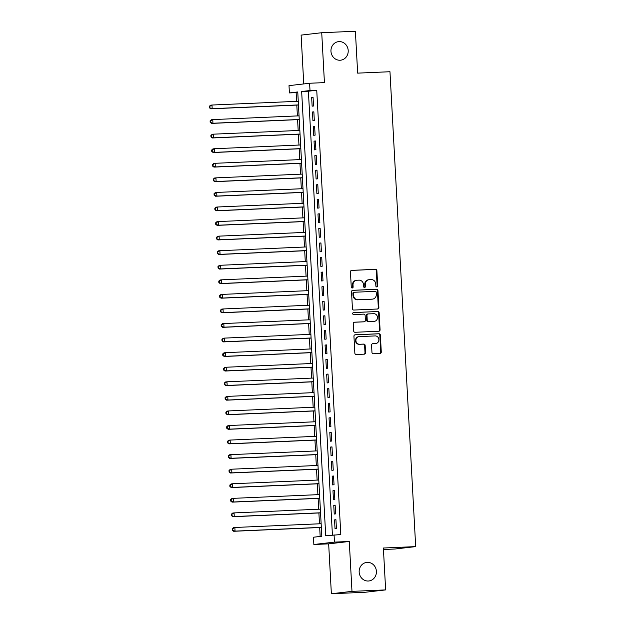 <?xml version="1.0" encoding="UTF-8"?>
<svg xmlns="http://www.w3.org/2000/svg" width="625" height="625" viewBox="0 0 625 625"><rect width="100%" height="100%" fill="white"/><g stroke="black" fill="none" stroke-linecap="round" stroke-linejoin="round"><path stroke-width="0.94" d="M376.828 286.938A1 0.922 83.4 0 0 377.703 285.898L376.883 270.703A1.43 1.32 83.4 0 0 375.484 269.328L351.688 270.367A1.43 1.32 83.4 0 0 350.445 271.852L351.266 287.047A1 0.922 83.4 0 0 352.312 288A1 0.922 83.4 0 0 353.117 286.969L353.016 285A4.586 4.234 83.4 0 1 356.992 280.242L358.977 280.156A4.586 4.234 83.4 0 1 363.453 284.547L363.562 286.508A1 0.922 83.4 0 0 364.602 287.469A1 0.922 83.4 0 0 365.414 286.43L365.305 284.461A4.586 4.234 83.4 0 1 369.289 279.703L371.266 279.617A4.586 4.234 83.4 0 1 375.742 284.008L375.852 285.977A1 0.922 83.4 0 0 376.828 286.938M376.609 286.914A1 0.922 83.4 0 0 377.148 285.961L376.32 270.766A1.43 1.32 83.4 0 0 374.922 269.398L351.383 270.422M352.023 287.984A1 0.922 83.4 0 0 352.562 287.031L352.453 285.062L353.016 285M364.32 287.453A1 0.922 83.4 0 0 364.852 286.492L364.75 284.531L365.305 284.461M367.281 562.367A9.336 8.625 83.4 0 0 366.711 562.414A9.336 8.625 83.4 0 0 359.188 572.375A9.336 8.625 83.4 0 0 368.289 581.016A9.336 8.625 83.4 0 0 368.859 580.969A9.336 8.625 83.4 0 0 376.383 571.008A9.336 8.625 83.4 0 0 367.281 562.367M339.078 41.594A9.336 8.625 83.4 0 0 338.508 41.641A9.336 8.625 83.4 0 0 330.984 51.602A9.336 8.625 83.4 0 0 340.086 60.242A9.336 8.625 83.4 0 0 340.656 60.195A9.336 8.625 83.4 0 0 348.18 50.234A9.336 8.625 83.4 0 0 339.078 41.594M371.961 352.398A1.43 1.32 83.4 0 0 373.367 353.766L380.039 353.477A1.43 1.32 83.4 0 0 381.281 351.992L380.367 335.117A1.43 1.32 83.4 0 0 378.969 333.742L355.18 334.781A1.43 1.32 83.4 0 0 353.938 336.266L354.852 353.141A1.43 1.32 83.4 0 0 356.25 354.516L364.312 354.164A1.43 1.32 83.4 0 0 365.555 352.672L365.164 345.453A1.43 1.32 83.4 0 0 363.766 344.078L359.766 344.258A3.828 3.539 83.4 0 1 359.117 336.625A3.828 3.539 83.4 0 1 359.352 336.609L375.016 335.922A3.828 3.539 83.4 0 1 375.664 343.555A3.828 3.539 83.4 0 1 375.43 343.57L372.82 343.688A1.43 1.32 83.4 0 0 371.57 345.172L371.961 352.398M334.07 534.828L334.469 542.117L313.852 544.5L313.461 537.219L321.82 536.25L297.758 91.953L289.398 92.922L289.008 85.641L309.617 83.25L310.008 90.539L301.656 91.508L325.719 535.797L340.805 534.539L316.742 90.242L310.008 90.539M309.617 83.25L324.43 82.609L321.727 32.719L355.391 31.25L357.656 73.133L389.969 71.727L415.688 546.609L383.375 548.016L385.641 589.898L351.984 591.359L349.281 541.469L334.469 542.117M377.633 309.008A1.43 1.32 83.4 0 0 378.875 307.523L377.961 290.648A1.43 1.32 83.4 0 0 376.562 289.273L352.773 290.312A1.43 1.32 83.4 0 0 351.523 291.797L352.438 308.672A1.43 1.32 83.4 0 0 353.836 310.047L377.633 309.008M379.164 312.883L380.078 329.758A1.43 1.32 83.4 0 1 378.836 331.242L355.047 332.281A1.43 1.32 83.4 0 1 353.648 330.906L353.25 323.688A1.43 1.32 83.4 0 1 354.5 322.195L364.148 321.781A1.43 1.32 83.4 0 0 365.391 320.289L365.133 315.5A1.43 1.32 83.4 0 0 363.734 314.125L353.688 314.562A1 0.922 83.4 0 1 353.516 312.57A1 0.922 83.4 0 1 353.578 312.562L377.766 311.508A1.43 1.32 83.4 0 1 379.164 312.883L378.609 312.945L379.523 329.82L380.078 329.758M385.641 589.898L365.031 592.281L331.367 593.75L351.984 591.359M321.727 32.719L301.117 35.102L303.758 83.93M313.531 106.008L313.062 97.266L311.664 97.43L312.141 106.172L313.531 106.008M314.32 120.57L313.852 111.836L312.453 111.992L312.93 120.734L314.32 120.57M315.109 135.141L314.641 126.398L313.242 126.562L313.719 135.305L315.109 135.141M315.898 149.711L315.43 140.969L314.031 141.133L314.508 149.867L315.898 149.711M316.688 164.273L316.219 155.531L314.82 155.695L315.297 164.438L316.688 164.273M317.477 178.844L317 170.102L315.609 170.266L316.086 179L317.477 178.844M318.266 193.406L317.789 184.672L316.398 184.828L316.875 193.57L318.266 193.406M319.055 207.977L318.578 199.234L317.188 199.398L317.664 208.141L319.055 207.977M319.844 222.547L319.367 213.805L317.977 213.961L318.453 222.703L319.844 222.547M320.633 237.109L320.156 228.367L318.766 228.531L319.242 237.273L320.633 237.109M321.422 251.68L320.945 242.937L319.555 243.102L320.031 251.836L321.422 251.68M322.211 266.242L321.734 257.508L320.344 257.664L320.82 266.406L322.211 266.242M323 280.812L322.523 272.07L321.133 272.234L321.609 280.977L323 280.812M323.789 295.375L323.312 286.641L321.922 286.797L322.398 295.539L323.789 295.375M324.578 309.945L324.102 301.203L322.711 301.367L323.188 310.109L324.578 309.945M325.367 324.516L324.891 315.773L323.5 315.93L323.977 324.672L325.367 324.516M326.156 339.078L325.68 330.336L324.289 330.5L324.766 339.242L326.156 339.078M326.945 353.648L326.469 344.906L325.078 345.07L325.555 353.805L326.945 353.648M327.734 368.211L327.258 359.477L325.867 359.633L326.344 368.375L327.734 368.211M328.523 382.781L328.047 374.039L326.656 374.203L327.133 382.945L328.523 382.781M329.312 397.344L328.836 388.609L327.445 388.766L327.922 397.508L329.312 397.344M330.102 411.914L329.625 403.172L328.234 403.336L328.711 412.078L330.102 411.914M330.891 426.484L330.414 417.742L329.023 417.906L329.5 426.641L330.891 426.484M331.68 441.047L331.203 432.305L329.812 432.469L330.281 441.211L331.68 441.047M332.469 455.617L331.992 446.875L330.602 447.039L331.07 455.773L332.469 455.617M333.258 470.18L332.781 461.445L331.391 461.602L331.859 470.344L333.258 470.18M334.047 484.75L333.57 476.008L332.18 476.172L332.648 484.914L334.047 484.75M334.836 499.32L334.359 490.578L332.969 490.734L333.438 499.477L334.836 499.32M335.625 513.883L335.148 505.141L333.758 505.305L334.227 514.047L335.625 513.883M316.742 90.242L308.391 91.211L332.422 535.023M334.547 519.875L335.016 528.609L336.414 528.453L335.938 519.711L334.547 519.875L335.945 519.812M297.781 92.438L296.133 92.633L296.602 101.344M296.805 105.086L297.391 115.914M297.594 119.656L298.18 130.477M298.383 134.219L298.969 145.047M299.172 148.789L299.758 159.609M299.961 163.352L300.547 174.18M300.75 177.922L301.336 188.75M301.539 192.492L302.125 203.312M302.328 207.055L302.914 217.883M303.117 221.625L303.703 232.445M303.906 236.188L304.492 247.016M304.695 250.758L305.281 261.578M305.484 265.32L306.07 276.148M306.273 279.891L306.859 290.719M307.062 294.461L307.648 305.281M307.852 309.023L308.438 319.852M308.641 323.594L309.227 334.414M309.43 338.156L310.016 348.984M310.219 352.727L310.805 363.555M311.008 367.297L311.594 378.117M311.797 381.859L312.383 392.688M312.586 396.43L313.172 407.25M313.375 410.992L313.961 421.82M314.164 425.562L314.75 436.383M314.953 440.125L315.539 450.953M315.742 454.695L316.328 465.523M316.531 469.266L317.117 480.086M317.32 483.828L317.906 494.656M318.109 498.398L318.695 509.219M318.898 512.961L319.484 523.789M319.688 527.531L320.164 536.445M383.453 549.5L395.078 549L415.688 546.609M349.281 541.469L328.664 543.859L331.367 593.75M328.664 543.859L313.852 544.5M296.133 92.633L289.398 92.922M308.391 91.211L301.656 91.508M311.664 97.43L313.062 97.367M312.453 111.992L313.852 111.938M313.242 126.562L314.641 126.5M314.031 141.133L315.43 141.07M314.82 155.695L316.219 155.633M315.609 170.266L317.008 170.203M316.398 184.828L317.797 184.766M317.188 199.398L318.586 199.336M317.977 213.961L319.375 213.906M318.766 228.531L320.164 228.469M319.555 243.102L320.953 243.039M320.344 257.664L321.742 257.602M321.133 272.234L322.531 272.172M321.922 286.797L323.32 286.742M322.711 301.367L324.109 301.305M323.5 315.93L324.898 315.875M324.289 330.5L325.688 330.438M325.078 345.07L326.477 345.008M325.867 359.633L327.266 359.57M326.656 374.203L328.055 374.141M327.445 388.766L328.844 388.711M328.234 403.336L329.633 403.273M329.023 417.906L330.422 417.844M329.812 432.469L331.211 432.406M330.602 447.039L332 446.977M331.391 461.602L332.789 461.547M332.18 476.172L333.578 476.109M332.969 490.734L334.367 490.68M333.758 505.305L335.156 505.242M369.008 279.727L368.453 279.789A4.586 4.234 83.4 0 0 364.75 284.531M356.719 280.266L356.156 280.328A4.586 4.234 83.4 0 0 352.453 285.062M377.383 309.023A1.43 1.32 83.4 0 0 378.32 307.586L377.406 290.711A1.43 1.32 83.4 0 0 376.008 289.344L352.461 290.367M376.195 292.305A1 0.922 83.4 0 0 375.219 291.344L354.336 292.25A1 0.922 83.4 0 0 353.461 293.289L353.578 295.367A4.586 4.234 83.4 0 0 358.055 299.758L372.328 299.133A4.586 4.234 83.4 0 0 376.305 294.375L376.195 292.305M354.211 292.266L353.773 292.312A1 0.922 83.4 0 0 352.906 293.359L353.461 293.289M372.609 299.117L372.047 299.18A4.586 4.234 83.4 0 1 371.766 299.203L357.492 299.82A4.586 4.234 83.4 0 1 353.016 295.43L352.906 293.359M378.586 331.258A1.43 1.32 83.4 0 0 379.523 329.82M354.188 322.25L363.586 321.844A1.43 1.32 83.4 0 0 363.766 321.82M353.32 312.617L377.766 311.508M374.156 321.344A3.828 3.539 83.4 0 0 377.477 317.234A3.828 3.539 83.4 0 0 373.742 313.695L368.227 313.93A1.43 1.32 83.4 0 0 366.984 315.422L367.242 320.211A1.43 1.32 83.4 0 0 368.641 321.586L373.602 321.406A3.828 3.539 83.4 0 0 373.836 321.391L374.391 321.32M368.055 313.953L367.672 314A1.43 1.32 83.4 0 0 366.422 315.484L366.984 315.422M373.602 321.406L368.086 321.648A1.43 1.32 83.4 0 1 366.688 320.273L366.422 315.484M378.609 312.945A1.43 1.32 83.4 0 0 377.211 311.578M375.664 343.555L375.102 343.617A3.828 3.539 83.4 0 1 374.867 343.641L372.508 343.742M358.797 336.672A3.828 3.539 83.4 0 0 355.477 340.773A3.828 3.539 83.4 0 0 359.211 344.32L359.766 344.258M364.062 354.172A1.43 1.32 83.4 0 0 365 352.742L364.609 345.516A1.43 1.32 83.4 0 0 363.211 344.148L359.211 344.32M379.789 353.484A1.43 1.32 83.4 0 0 380.727 352.055L379.812 335.18A1.43 1.32 83.4 0 0 378.414 333.812L354.867 334.836M298.258 101.273L211.977 105.031L212.172 108.672L210.781 108.836L298.461 105.016M209.945 107.703L209.867 106.25L209.312 106.313L209.391 107.766L212.172 108.672L298.453 104.914M209.312 106.313L210.586 105.195L211.977 105.031L209.867 106.25M210.781 108.836L209.391 107.766M299.047 115.836L212.766 119.594L212.961 123.242L211.57 123.398L299.25 119.578M210.734 122.273L210.656 120.812L210.102 120.883L210.18 122.336L212.961 123.242L299.242 119.484M210.102 120.883L211.375 119.758L212.766 119.594L210.656 120.812M211.57 123.398L210.18 122.336M299.836 130.406L213.555 134.164L213.75 137.805L212.359 137.969L300.039 134.148M211.523 136.836L211.445 135.383L210.891 135.445L210.969 136.906L213.75 137.805L300.031 134.047M210.891 135.445L212.164 134.328L213.555 134.164L211.445 135.383M212.359 137.969L210.969 136.906M300.625 144.977L214.344 148.734L214.539 152.375L213.148 152.531L300.828 148.719M212.312 151.406L212.234 149.945L211.68 150.016L211.758 151.469L214.539 152.375L300.82 148.617M211.68 150.016L212.953 148.891L214.344 148.734L212.234 149.945M213.148 152.531L211.758 151.469M301.414 159.539L215.133 163.297L215.328 166.938L213.937 167.102L301.617 163.281M213.102 165.969L213.023 164.516L212.469 164.578L212.547 166.039L215.328 166.938L301.609 163.18M212.469 164.578L213.742 163.461L215.133 163.297L213.023 164.516M213.937 167.102L212.547 166.039M302.203 174.109L215.922 177.867L216.117 181.508L214.727 181.672L302.406 177.852M213.891 180.539L213.812 179.086L213.258 179.148L213.336 180.602L216.117 181.508L302.398 177.75M213.258 179.148L214.531 178.023L215.922 177.867L213.812 179.086M214.727 181.672L213.336 180.602M302.992 188.672L216.711 192.43L216.906 196.078L215.516 196.234L303.195 192.414M214.68 195.109L214.602 193.648L214.047 193.711L214.125 195.172L216.906 196.078L303.188 192.312M214.047 193.711L215.32 192.594L216.711 192.43L214.602 193.648M215.516 196.234L214.125 195.172M303.781 203.242L217.5 207L217.695 210.641L216.305 210.805L303.984 206.984M215.469 209.672L215.391 208.219L214.836 208.281L214.914 209.734L217.695 210.641L303.977 206.883M214.836 208.281L216.109 207.164L217.5 207L215.391 208.219M216.305 210.805L214.914 209.734M304.57 217.805L218.289 221.57L218.484 225.211L217.094 225.367L304.773 221.547M216.258 224.242L216.18 222.781L215.617 222.852L215.703 224.305L218.484 225.211L304.766 221.453M215.617 222.852L216.891 221.727L218.289 221.57L216.18 222.781M217.094 225.367L215.703 224.305M305.359 232.375L219.078 236.133L219.273 239.773L217.883 239.938L305.562 236.117M217.047 238.805L216.969 237.352L216.406 237.414L216.492 238.875L219.273 239.773L305.555 236.016M216.406 237.414L217.68 236.297L219.078 236.133L216.969 237.352M217.883 239.938L216.492 238.875M306.148 246.945L219.867 250.703L220.062 254.344L218.672 254.5L306.352 250.688M217.836 253.375L217.758 251.914L217.195 251.984L217.281 253.437L220.062 254.344L306.344 250.586M217.195 251.984L218.469 250.859L219.867 250.703L217.758 251.914M218.672 254.5L217.281 253.437M306.938 261.508L220.656 265.266L220.852 268.906L219.461 269.07L307.141 265.25M218.625 267.945L218.547 266.484L217.984 266.547L218.07 268.008L220.852 268.906L307.133 265.148M217.984 266.547L219.258 265.43L220.656 265.266L218.547 266.484M219.461 269.07L218.07 268.008M307.727 276.078L221.445 279.836L221.641 283.477L220.25 283.641L307.93 279.82M219.414 282.508L219.336 281.055L218.773 281.117L218.859 282.57L221.641 283.477L307.922 279.719M218.773 281.117L220.047 279.992L221.445 279.836L219.336 281.055M220.25 283.641L218.859 282.57M308.516 290.641L222.234 294.398L222.43 298.047L221.039 298.203L308.719 294.383M220.203 297.078L220.125 295.617L219.563 295.68L219.641 297.141L222.43 298.047L308.711 294.289M219.563 295.68L220.836 294.562L222.234 294.398L220.125 295.617M221.039 298.203L219.641 297.141M309.305 305.211L223.023 308.969L223.219 312.609L221.828 312.773L309.508 308.953M220.992 311.641L220.914 310.188L220.352 310.25L220.43 311.711L223.219 312.609L309.5 308.852M220.352 310.25L221.625 309.133L223.023 308.969L220.914 310.188M221.828 312.773L220.43 311.711M310.094 319.781L223.812 323.539L224.008 327.18L222.617 327.336L310.297 323.523M221.781 326.211L221.703 324.75L221.141 324.82L221.219 326.273L224.008 327.18L310.289 323.422M221.141 324.82L222.414 323.695L223.812 323.539L221.703 324.75M222.617 327.336L221.219 326.273M310.883 334.344L224.602 338.102L224.797 341.742L223.406 341.906L311.086 338.086M222.57 340.773L222.492 339.32L221.93 339.383L222.008 340.844L224.797 341.742L311.078 337.984M221.93 339.383L223.203 338.266L224.602 338.102L222.492 339.32M223.406 341.906L222.008 340.844M311.672 348.914L225.391 352.672L225.586 356.312L224.195 356.477L311.875 352.656M223.359 355.344L223.281 353.891L222.719 353.953L222.797 355.406L225.586 356.312L311.867 352.555M222.719 353.953L223.992 352.828L225.391 352.672L223.281 353.891M224.195 356.477L222.797 355.406M312.461 363.477L226.18 367.234L226.375 370.875L224.984 371.039L312.664 367.219M224.148 369.914L224.07 368.453L223.508 368.516L223.586 369.977L226.375 370.875L312.656 367.117M223.508 368.516L224.781 367.398L226.18 367.234L224.07 368.453M224.984 371.039L223.586 369.977M313.25 378.047L226.969 381.805L227.164 385.445L225.773 385.609L313.453 381.789M224.938 384.477L224.859 383.023L224.297 383.086L224.375 384.539L227.164 385.445L313.445 381.688M224.297 383.086L225.57 381.969L226.969 381.805L224.859 383.023M225.773 385.609L224.375 384.539M314.039 392.609L227.758 396.367L227.953 400.016L226.562 400.172L314.242 396.352M225.727 399.047L225.648 397.586L225.086 397.656L225.164 399.109L227.953 400.016L314.234 396.258M225.086 397.656L226.359 396.531L227.758 396.367L225.648 397.586M226.562 400.172L225.164 399.109M314.828 407.18L228.547 410.938L228.742 414.578L227.352 414.742L315.031 410.922M226.516 413.609L226.437 412.156L225.875 412.219L225.953 413.68L228.742 414.578L315.023 410.82M225.875 412.219L227.148 411.102L228.547 410.938L226.437 412.156M227.352 414.742L225.953 413.68M315.617 421.75L229.336 425.508L229.531 429.148L228.133 429.305L315.82 425.492M227.305 428.18L227.227 426.719L226.664 426.789L226.742 428.242L229.531 429.148L315.812 425.391M226.664 426.789L227.938 425.664L229.336 425.508L227.227 426.719M228.133 429.305L226.742 428.242M316.406 436.312L230.117 440.07L230.32 443.711L228.922 443.875L316.609 440.055M228.094 442.742L228.016 441.289L227.453 441.352L227.531 442.812L230.32 443.711L316.602 439.953M227.453 441.352L228.727 440.234L230.117 440.07L228.016 441.289M228.922 443.875L227.531 442.812M317.195 450.883L230.906 454.641L231.109 458.281L229.711 458.445L317.398 454.625M228.883 457.312L228.805 455.859L228.242 455.922L228.32 457.375L231.109 458.281L317.391 454.523M228.242 455.922L229.516 454.797L230.906 454.641L228.805 455.859M229.711 458.445L228.32 457.375M317.984 465.445L231.695 469.203L231.898 472.852L230.5 473.008L318.188 469.187M229.672 471.883L229.586 470.422L229.031 470.484L229.109 471.945L231.898 472.852L318.18 469.086M229.031 470.484L230.305 469.367L231.695 469.203L229.586 470.422M230.5 473.008L229.109 471.945M318.773 480.016L232.484 483.773L232.687 487.414L231.289 487.578L318.977 483.758M230.461 486.445L230.375 484.992L229.82 485.055L229.898 486.508L232.687 487.414L318.969 483.656M229.82 485.055L231.094 483.938L232.484 483.773L230.375 484.992M231.289 487.578L229.898 486.508M319.562 494.586L233.273 498.344L233.477 501.984L232.078 502.141L319.766 498.328M231.25 501.016L231.164 499.555L230.609 499.625L230.687 501.078L233.477 501.984L319.758 498.227M230.609 499.625L231.883 498.5L233.273 498.344L231.164 499.555M232.078 502.141L230.687 501.078M320.352 509.148L234.063 512.906L234.266 516.547L232.867 516.711L320.555 512.891M232.039 515.578L231.953 514.125L231.398 514.188L231.477 515.648L234.266 516.547L320.547 512.789M231.398 514.188L232.672 513.07L234.063 512.906L231.953 514.125M232.867 516.711L231.477 515.648M321.141 523.719L234.852 527.477L235.055 531.117L233.656 531.281L321.344 527.461M232.828 530.148L232.742 528.688L232.188 528.758L232.266 530.211L235.055 531.117L321.336 527.359M232.188 528.758L233.461 527.633L234.852 527.477L232.742 528.688M233.656 531.281L232.266 530.211M377.148 285.961L377.703 285.898M352.562 287.031L353.117 286.969M364.852 286.492L365.414 286.43M374.922 269.398L375.484 269.328M376.32 270.766L376.883 270.703M376.008 289.344L376.562 289.273M377.406 290.711L377.961 290.648M378.32 307.586L378.875 307.523M353.016 295.43L353.578 295.367M357.492 299.82L358.055 299.758M371.766 299.203L372.328 299.133M363.586 321.844L364.148 321.781M366.688 320.273L367.242 320.211M368.086 321.648L368.641 321.586M374.867 343.641L375.43 343.57M363.211 344.148L363.766 344.078M364.609 345.516L365.164 345.453M365 352.742L365.555 352.672M378.414 333.812L378.969 333.742M379.812 335.18L380.367 335.117M380.727 352.055L381.281 351.992M353.719 292.32L354.273 292.258M363.68 321.836L364.234 321.773M367.578 314.008L368.141 313.938M358.562 336.688L359.117 336.625"/></g></svg>
